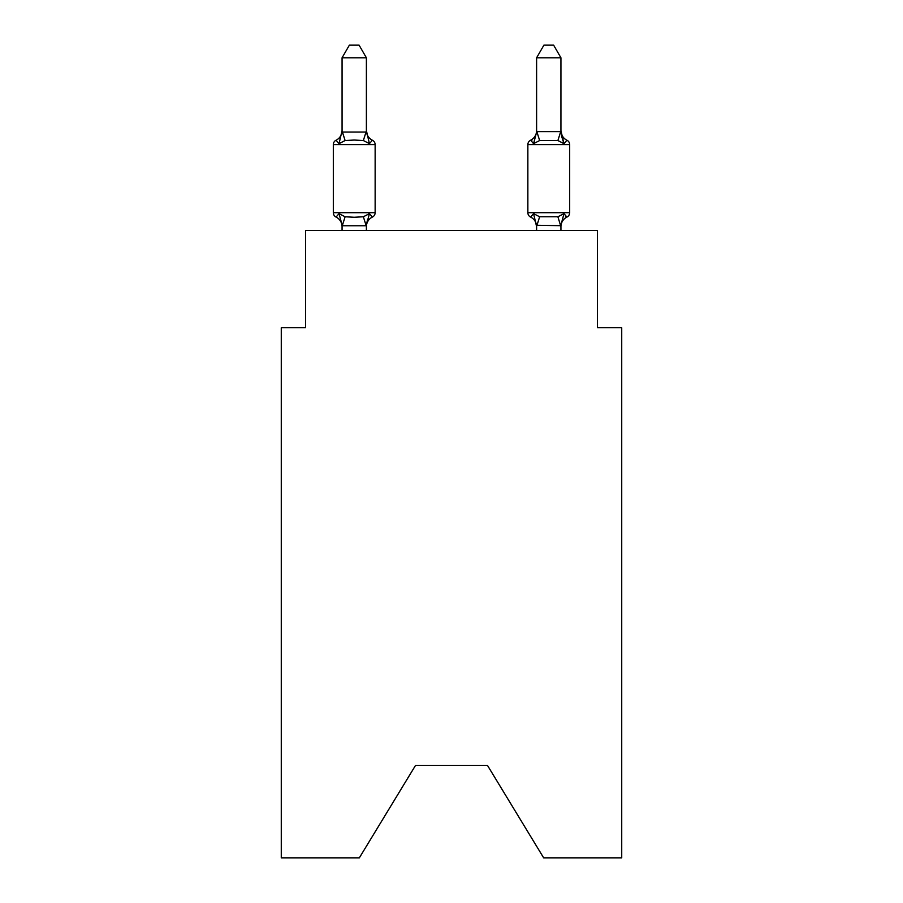<?xml version="1.0" encoding="UTF-8"?>
<svg xmlns="http://www.w3.org/2000/svg" width="903" height="903" viewBox="0 0 903 903"><rect width="100%" height="100%" fill="white"/><g stroke="black" fill="none" stroke-linecap="round" stroke-linejoin="round"><path stroke-width="1.35" d="M487.496 765.439L543.662 857.85L621.727 857.85L621.727 327.721L597.402 327.721L597.402 230.457L305.598 230.457L305.598 327.721L281.273 327.721L281.273 857.85L359.338 857.85L415.504 765.439L487.496 765.439L415.504 765.439M560.932 57.792L553.629 45.15L543.911 45.15L536.608 57.792L560.932 57.792L560.932 130.619A10.701 10.701 0 0 0 566.949 140.236A4.865 4.865 0 0 1 569.68 144.604A4.865 4.865 0 0 0 566.949 140.236L563.969 143.656L561.429 135.71L563.969 143.656L566.949 140.236L563.969 143.656L561.429 135.71L563.969 143.656L566.949 140.236L563.969 143.656L561.429 135.71L563.969 143.656L566.949 140.236L563.969 143.656L561.429 135.71L563.969 143.656L566.949 140.236L563.969 143.656L561.429 135.71L563.969 143.656L566.949 140.236L563.969 143.656L561.429 135.71L563.969 143.656L566.949 140.236L563.969 143.656L561.429 135.71L563.969 143.656L561.429 135.71L563.969 143.656L561.429 135.71L563.969 143.656L561.429 135.71L563.969 143.656L561.429 135.71L563.969 143.656L561.429 135.71L563.969 143.656L561.429 135.71L563.969 143.656L561.429 135.71L563.969 143.656L561.429 135.71L563.969 143.656L561.429 135.71L563.969 143.656L561.429 135.71L563.969 143.656L561.429 135.71L563.969 143.656L566.949 140.236L563.969 143.656L566.949 140.236L563.969 143.656L566.949 140.236L563.969 143.656L566.949 140.236L563.969 143.656L566.949 140.236L563.969 143.656L566.949 140.236L563.969 143.656L566.949 140.236L563.969 143.656L566.949 140.236L563.969 143.656L566.949 140.236L563.969 143.656L566.949 140.236L563.969 143.656L566.949 140.236L563.969 143.656L566.949 140.236L563.969 143.656L566.949 140.236L563.969 143.656L566.949 140.236L563.969 143.656L566.949 140.236L563.969 143.656L566.949 140.236L563.969 143.656L566.949 140.236L563.969 143.656L566.949 140.236L563.969 143.656L566.949 140.236L563.969 143.656L566.949 140.236L563.969 143.656L566.949 140.236L563.969 143.656L566.949 140.236L563.969 143.656L566.949 140.236L563.969 143.656L557.896 140.529L539.644 140.529L533.571 143.656L534.711 139.807L533.571 143.656L534.711 139.807L533.571 143.656L534.711 139.807L533.571 143.656L534.711 139.807L533.571 143.656L534.711 139.807L533.571 143.656L534.711 139.807L533.571 143.656L534.711 139.807L533.571 143.656L534.711 139.807L533.571 143.656L534.711 139.807L533.571 143.656L534.711 139.807L533.571 143.656L534.711 139.807L533.571 143.656L534.711 139.807L533.571 143.656L534.711 139.807L533.571 143.656L534.711 139.807L533.571 143.656L534.711 139.807L533.571 143.656L534.711 139.807L533.571 143.656L534.711 139.807L533.571 143.656L534.711 139.807L533.571 143.656L530.592 140.236A4.865 4.865 0 0 0 527.86 144.604L527.86 212.702A4.865 4.865 0 0 0 530.592 217.07L533.571 213.65L530.592 217.07L533.571 213.65L539.644 216.776L557.896 216.776L563.969 213.65L566.949 217.07L563.969 213.65L566.949 217.07L565.56 216.404L566.949 217.07A4.865 4.865 0 0 0 569.68 212.702A4.865 4.865 0 0 1 566.949 217.07A4.865 4.865 0 0 0 569.68 212.702A4.865 4.865 0 0 1 566.949 217.07L565.56 216.404L566.949 217.07A4.865 4.865 0 0 0 569.68 212.702A4.865 4.865 0 0 1 566.949 217.07A4.865 4.865 0 0 0 569.68 212.702A4.865 4.865 0 0 1 566.949 217.07L565.56 216.404L566.949 217.07A4.865 4.865 0 0 0 569.68 212.702A4.865 4.865 0 0 1 566.949 217.07A4.865 4.865 0 0 0 569.68 212.702A4.865 4.865 0 0 1 566.949 217.07L565.56 216.404L566.949 217.07A4.865 4.865 0 0 0 569.68 212.702A4.865 4.865 0 0 1 566.949 217.07A4.865 4.865 0 0 0 569.68 212.702A4.865 4.865 0 0 1 566.949 217.07L565.56 216.404L566.949 217.07A4.865 4.865 0 0 0 569.68 212.702A4.865 4.865 0 0 1 566.949 217.07A4.865 4.865 0 0 0 569.68 212.702A4.865 4.865 0 0 1 566.949 217.07L565.56 216.404L566.949 217.07A4.865 4.865 0 0 0 569.68 212.702A4.865 4.865 0 0 1 566.949 217.07A4.865 4.865 0 0 0 569.68 212.702A4.865 4.865 0 0 1 566.949 217.07L565.56 216.404L566.949 217.07A4.865 4.865 0 0 0 569.68 212.702A4.865 4.865 0 0 1 566.949 217.07A4.865 4.865 0 0 0 569.68 212.702A4.865 4.865 0 0 1 566.949 217.07L565.56 216.404L566.949 217.07A4.865 4.865 0 0 0 569.68 212.702A4.865 4.865 0 0 1 566.949 217.07A4.865 4.865 0 0 0 569.68 212.702A4.865 4.865 0 0 1 566.949 217.07L565.56 216.404L566.949 217.07A4.865 4.865 0 0 0 569.68 212.702A4.865 4.865 0 0 1 566.949 217.07A4.865 4.865 0 0 0 569.68 212.702A4.865 4.865 0 0 1 566.949 217.07L565.56 216.404L566.949 217.07A4.865 4.865 0 0 0 569.68 212.702A4.865 4.865 0 0 1 566.949 217.07A4.865 4.865 0 0 0 569.68 212.702A4.865 4.865 0 0 1 566.949 217.07L565.56 216.404L566.949 217.07A4.865 4.865 0 0 0 569.68 212.702A4.865 4.865 0 0 1 566.949 217.07A4.865 4.865 0 0 0 569.68 212.702A4.865 4.865 0 0 1 566.949 217.07L565.56 216.404L566.949 217.07A4.865 4.865 0 0 0 569.68 212.702A4.865 4.865 0 0 1 566.949 217.07A4.865 4.865 0 0 0 569.68 212.702A4.865 4.865 0 0 1 566.949 217.07L565.56 216.404L566.949 217.07A4.865 4.865 0 0 0 569.68 212.702A4.865 4.865 0 0 1 566.949 217.07A4.865 4.865 0 0 0 569.68 212.702A4.865 4.865 0 0 1 566.949 217.07L565.56 216.404L566.949 217.07A4.865 4.865 0 0 0 569.68 212.702A4.865 4.865 0 0 1 566.949 217.07A4.865 4.865 0 0 0 569.68 212.702A4.865 4.865 0 0 1 566.949 217.07L565.56 216.404L566.949 217.07A4.865 4.865 0 0 0 569.68 212.702A4.865 4.865 0 0 1 566.949 217.07A4.865 4.865 0 0 0 569.68 212.702A4.865 4.865 0 0 1 566.949 217.07L565.56 216.404L566.949 217.07A4.865 4.865 0 0 0 569.68 212.702A4.865 4.865 0 0 1 566.949 217.07A4.865 4.865 0 0 0 569.68 212.702A4.865 4.865 0 0 1 566.949 217.07L565.56 216.404L566.949 217.07A4.865 4.865 0 0 0 569.68 212.702A4.865 4.865 0 0 1 566.949 217.07A4.865 4.865 0 0 0 569.68 212.702A4.865 4.865 0 0 1 566.949 217.07L565.56 216.404M560.932 230.457L560.932 225.694L536.608 225.253L536.608 226.698L533.571 213.65L530.592 217.07A10.701 10.701 0 0 1 536.608 226.698A10.701 10.701 0 0 0 530.592 217.07A10.701 10.701 0 0 1 536.608 226.698A10.701 10.701 0 0 0 530.592 217.07A10.701 10.701 0 0 1 536.608 226.698A10.701 10.701 0 0 0 530.592 217.07A10.701 10.701 0 0 1 536.608 226.698A10.701 10.701 0 0 0 530.592 217.07A10.701 10.701 0 0 1 536.608 226.698A10.701 10.701 0 0 0 530.592 217.07A10.701 10.701 0 0 1 536.608 226.698A10.701 10.701 0 0 0 530.592 217.07A10.701 10.701 0 0 1 536.608 226.698A10.701 10.701 0 0 0 530.592 217.07A10.701 10.701 0 0 1 536.608 226.698A10.701 10.701 0 0 0 530.592 217.07A10.701 10.701 0 0 1 536.608 226.698A10.701 10.701 0 0 0 530.592 217.07A10.701 10.701 0 0 1 536.608 226.698A10.701 10.701 0 0 0 530.592 217.07A10.701 10.701 0 0 1 536.608 226.698A10.701 10.701 0 0 0 530.592 217.07A10.701 10.701 0 0 1 536.608 226.698A10.701 10.701 0 0 0 530.592 217.07A10.701 10.701 0 0 1 536.608 226.698A10.701 10.701 0 0 0 530.592 217.07A10.701 10.701 0 0 1 536.608 226.698A10.701 10.701 0 0 0 530.592 217.07A10.701 10.701 0 0 1 536.608 226.698A10.701 10.701 0 0 0 530.592 217.07A10.701 10.701 0 0 1 536.608 226.698A10.701 10.701 0 0 0 530.592 217.07A10.701 10.701 0 0 1 536.608 226.698A10.701 10.701 0 0 0 530.592 217.07L533.571 213.65L530.592 217.07A10.701 10.701 0 0 1 536.608 226.698A10.701 10.701 0 0 0 530.592 217.07L533.571 213.65L530.592 217.07A4.865 4.865 0 0 1 527.86 212.702A4.865 4.865 0 0 0 530.592 217.07A4.865 4.865 0 0 1 527.86 212.702A4.865 4.865 0 0 0 530.592 217.07L533.571 213.65L530.592 217.07A4.865 4.865 0 0 1 527.86 212.702A4.865 4.865 0 0 0 530.592 217.07L533.571 213.65L530.592 217.07A4.865 4.865 0 0 1 527.86 212.702A4.865 4.865 0 0 0 530.592 217.07L533.571 213.65L530.592 217.07A4.865 4.865 0 0 1 527.86 212.702A4.865 4.865 0 0 0 530.592 217.07L533.571 213.65L530.592 217.07A4.865 4.865 0 0 1 527.86 212.702A4.865 4.865 0 0 0 530.592 217.07L533.571 213.65L530.592 217.07A4.865 4.865 0 0 1 527.86 212.702A4.865 4.865 0 0 0 530.592 217.07L533.571 213.65L530.592 217.07A4.865 4.865 0 0 1 527.86 212.702A4.865 4.865 0 0 0 530.592 217.07L533.571 213.65L530.592 217.07A4.865 4.865 0 0 1 527.86 212.702A4.865 4.865 0 0 0 530.592 217.07L533.571 213.65L530.592 217.07A4.865 4.865 0 0 1 527.86 212.702A4.865 4.865 0 0 0 530.592 217.07L533.571 213.65L530.592 217.07A4.865 4.865 0 0 1 527.86 212.702A4.865 4.865 0 0 0 530.592 217.07L533.571 213.65L530.592 217.07A4.865 4.865 0 0 1 527.86 212.702A4.865 4.865 0 0 0 530.592 217.07L533.571 213.65L530.592 217.07A4.865 4.865 0 0 1 527.86 212.702A4.865 4.865 0 0 0 530.592 217.07L533.571 213.65L530.592 217.07A4.865 4.865 0 0 1 527.86 212.702A4.865 4.865 0 0 0 530.592 217.07L533.571 213.65L530.592 217.07A4.865 4.865 0 0 1 527.86 212.702A4.865 4.865 0 0 0 530.592 217.07L533.571 213.65L530.592 217.07A4.865 4.865 0 0 1 527.86 212.702A4.865 4.865 0 0 0 530.592 217.07L533.571 213.65L530.592 217.07A4.865 4.865 0 0 1 527.86 212.702A4.865 4.865 0 0 0 530.592 217.07L533.571 213.65L530.592 217.07M536.608 57.792L536.608 132.052L533.571 143.656L530.592 140.236L533.571 143.656L530.592 140.236L531.98 140.902M560.932 225.253L563.969 213.65L566.949 217.07A10.701 10.701 0 0 0 560.932 226.698L557.896 216.776M536.608 130.619L536.608 130.619A10.701 10.701 0 0 1 530.592 140.236L533.571 143.656M369.429 213.65L372.408 217.07L369.429 213.65L372.408 217.07L369.429 213.65L372.408 217.07L369.429 213.65L372.408 217.07L369.429 213.65L372.408 217.07L369.429 213.65L372.408 217.07L369.429 213.65L372.408 217.07L369.429 213.65L372.408 217.07L369.429 213.65L372.408 217.07L369.429 213.65L372.408 217.07L369.429 213.65L372.408 217.07L369.429 213.65L372.408 217.07L369.429 213.65L372.408 217.07L369.429 213.65L372.408 217.07L369.429 213.65L372.408 217.07L369.429 213.65L372.408 217.07L369.429 213.65L372.408 217.07L369.429 213.65L372.408 217.07L369.429 213.65L366.189 225.761L342.271 225.761L339.031 213.65L336.051 217.07A4.865 4.865 0 0 1 333.32 212.702A4.865 4.865 0 0 0 336.051 217.07L339.031 213.65L336.051 217.07A4.865 4.865 0 0 1 333.32 212.702A4.865 4.865 0 0 0 336.051 217.07A4.865 4.865 0 0 1 333.32 212.702A4.865 4.865 0 0 0 336.051 217.07A4.865 4.865 0 0 1 333.32 212.702A4.865 4.865 0 0 0 336.051 217.07A4.865 4.865 0 0 1 333.32 212.702A4.865 4.865 0 0 0 336.051 217.07A4.865 4.865 0 0 1 333.32 212.702A4.865 4.865 0 0 0 336.051 217.07A4.865 4.865 0 0 1 333.32 212.702A4.865 4.865 0 0 0 336.051 217.07A4.865 4.865 0 0 1 333.32 212.702A4.865 4.865 0 0 0 336.051 217.07A4.865 4.865 0 0 1 333.32 212.702A4.865 4.865 0 0 0 336.051 217.07A4.865 4.865 0 0 1 333.32 212.702A4.865 4.865 0 0 0 336.051 217.07A4.865 4.865 0 0 1 333.32 212.702A4.865 4.865 0 0 0 336.051 217.07A4.865 4.865 0 0 1 333.32 212.702A4.865 4.865 0 0 0 336.051 217.07A4.865 4.865 0 0 1 333.32 212.702A4.865 4.865 0 0 0 336.051 217.07A4.865 4.865 0 0 1 333.32 212.702A4.865 4.865 0 0 0 336.051 217.07A4.865 4.865 0 0 1 333.32 212.702A4.865 4.865 0 0 0 336.051 217.07A4.865 4.865 0 0 1 333.32 212.702A4.865 4.865 0 0 0 336.051 217.07A4.865 4.865 0 0 1 333.32 212.702A4.865 4.865 0 0 0 336.051 217.07A4.865 4.865 0 0 1 333.32 212.702A4.865 4.865 0 0 0 336.051 217.07A4.865 4.865 0 0 1 333.32 212.702A4.865 4.865 0 0 0 336.051 217.07A4.865 4.865 0 0 1 333.32 212.702A4.865 4.865 0 0 0 336.051 217.07A4.865 4.865 0 0 1 333.32 212.702A4.865 4.865 0 0 0 336.051 217.07A4.865 4.865 0 0 1 333.32 212.702A4.865 4.865 0 0 0 336.051 217.07A4.865 4.865 0 0 1 333.32 212.702A4.865 4.865 0 0 0 336.051 217.07A4.865 4.865 0 0 1 333.32 212.702A4.865 4.865 0 0 0 336.051 217.07A4.865 4.865 0 0 1 333.32 212.702A4.865 4.865 0 0 0 336.051 217.07A4.865 4.865 0 0 1 333.32 212.702A4.865 4.865 0 0 0 336.051 217.07A4.865 4.865 0 0 1 333.32 212.702A4.865 4.865 0 0 0 336.051 217.07A4.865 4.865 0 0 1 333.32 212.702A4.865 4.865 0 0 0 336.051 217.07A4.865 4.865 0 0 1 333.32 212.702A4.865 4.865 0 0 0 336.051 217.07A4.865 4.865 0 0 1 333.32 212.702A4.865 4.865 0 0 0 336.051 217.07A4.865 4.865 0 0 1 333.32 212.702A4.865 4.865 0 0 0 336.051 217.07A4.865 4.865 0 0 1 333.32 212.702A4.865 4.865 0 0 0 336.051 217.07A4.865 4.865 0 0 1 333.32 212.702A4.865 4.865 0 0 0 336.051 217.07A4.865 4.865 0 0 1 333.32 212.702A4.865 4.865 0 0 0 336.051 217.07A4.865 4.865 0 0 1 333.32 212.702A4.865 4.865 0 0 0 336.051 217.07A4.865 4.865 0 0 1 333.32 212.702A4.865 4.865 0 0 0 336.051 217.07L339.031 213.65L336.051 217.07L339.031 213.65L336.051 217.07L339.031 213.65L336.051 217.07L339.031 213.65L336.051 217.07L339.031 213.65L336.051 217.07L339.031 213.65L336.051 217.07L339.031 213.65L336.051 217.07L339.031 213.65L336.051 217.07L339.031 213.65L336.051 217.07L339.031 213.65L336.051 217.07L339.031 213.65L336.051 217.07L339.031 213.65L336.051 217.07L339.031 213.65L336.051 217.07L339.031 213.65L336.051 217.07L339.031 213.65L336.051 217.07L339.031 213.65L336.051 217.07L339.031 213.65L336.051 217.07L339.031 213.65L345.104 216.776L354.224 217.262L363.356 216.776L369.429 213.65L372.408 217.07A4.865 4.865 0 0 0 375.14 212.702L375.14 144.604A4.865 4.865 0 0 0 372.408 140.236L369.429 143.656L372.408 140.236A4.865 4.865 0 0 1 375.14 144.604A4.865 4.865 0 0 0 372.408 140.236L369.429 143.656L372.408 140.236A4.865 4.865 0 0 1 375.14 144.604A4.865 4.865 0 0 0 372.408 140.236A4.865 4.865 0 0 1 375.14 144.604A4.865 4.865 0 0 0 372.408 140.236A4.865 4.865 0 0 1 375.14 144.604A4.865 4.865 0 0 0 372.408 140.236A4.865 4.865 0 0 1 375.14 144.604A4.865 4.865 0 0 0 372.408 140.236A4.865 4.865 0 0 1 375.14 144.604A4.865 4.865 0 0 0 372.408 140.236A4.865 4.865 0 0 1 375.14 144.604A4.865 4.865 0 0 0 372.408 140.236L369.429 143.656L372.408 140.236A4.865 4.865 0 0 1 375.14 144.604A4.865 4.865 0 0 0 372.408 140.236L369.429 143.656L372.408 140.236A4.865 4.865 0 0 1 375.14 144.604A4.865 4.865 0 0 0 372.408 140.236L369.429 143.656L372.408 140.236A4.865 4.865 0 0 1 375.14 144.604A4.865 4.865 0 0 0 372.408 140.236L369.429 143.656L372.408 140.236A4.865 4.865 0 0 1 375.14 144.604A4.865 4.865 0 0 0 372.408 140.236L369.429 143.656L372.408 140.236A4.865 4.865 0 0 1 375.14 144.604A4.865 4.865 0 0 0 372.408 140.236L369.429 143.656L372.408 140.236A4.865 4.865 0 0 1 375.14 144.604A4.865 4.865 0 0 0 372.408 140.236L369.429 143.656L372.408 140.236A4.865 4.865 0 0 1 375.14 144.604A4.865 4.865 0 0 0 372.408 140.236L369.429 143.656L372.408 140.236A4.865 4.865 0 0 1 375.14 144.604A4.865 4.865 0 0 0 372.408 140.236L369.429 143.656L372.408 140.236A4.865 4.865 0 0 1 375.14 144.604A4.865 4.865 0 0 0 372.408 140.236L369.429 143.656L372.408 140.236A4.865 4.865 0 0 1 375.14 144.604A4.865 4.865 0 0 0 372.408 140.236L369.429 143.656L372.408 140.236A4.865 4.865 0 0 1 375.14 144.604A4.865 4.865 0 0 0 372.408 140.236L369.429 143.656L363.356 140.529L354.224 140.044L345.104 140.529L339.031 143.656L336.051 140.236L339.031 143.656L336.051 140.236L339.031 143.656L336.051 140.236L339.031 143.656L336.051 140.236L339.031 143.656L336.051 140.236L339.031 143.656L336.051 140.236L339.031 143.656L336.051 140.236L339.031 143.656L336.051 140.236L339.031 143.656L336.051 140.236L339.031 143.656L336.051 140.236L339.031 143.656L336.051 140.236L339.031 143.656L336.051 140.236L339.031 143.656L336.051 140.236L339.031 143.656L336.051 140.236L339.031 143.656L336.051 140.236L339.031 143.656L336.051 140.236L339.031 143.656L336.051 140.236L339.031 143.656L336.051 140.236L339.031 143.656L336.051 140.236L339.031 143.656L336.051 140.236L339.031 143.656L336.051 140.236L339.031 143.656L336.051 140.236L339.031 143.656L336.051 140.236L339.031 143.656L336.051 140.236L339.031 143.656L336.051 140.236L339.031 143.656L336.051 140.236L339.031 143.656L336.051 140.236L339.031 143.656L336.051 140.236L339.031 143.656L336.051 140.236L339.031 143.656L336.051 140.236L339.031 143.656L336.051 140.236L339.031 143.656L336.051 140.236L339.031 143.656L336.051 140.236L339.031 143.656L336.051 140.236L339.031 143.656L336.051 140.236L339.031 143.656L336.051 140.236L339.031 143.656L342.068 130.619L342.068 132.052L342.068 130.619L342.068 132.052L342.068 130.619L342.068 132.052L342.068 130.619L342.068 132.052L342.068 130.619L342.068 132.052L342.068 130.619L342.068 132.052L342.068 130.619L342.068 132.052L342.068 130.619L342.068 132.052L342.068 130.619L342.068 132.052L342.068 130.619L342.068 132.052L342.068 130.619L342.068 132.052L342.068 130.619L342.068 132.052L342.068 130.619L342.068 132.052L342.068 130.619L342.068 132.052L342.068 130.619L342.068 132.052L342.068 130.619L342.068 132.052L342.068 130.619L342.068 132.052L342.068 130.619L342.068 132.052L366.392 132.052L366.392 130.619L369.429 143.656M342.068 226.698L342.068 226.698A10.701 10.701 0 0 0 336.051 217.07M366.392 225.253L367.532 219.531L366.392 225.253M366.392 57.792L342.068 57.792L349.371 45.15L359.089 45.15L366.392 57.792L366.392 132.052M536.608 230.457L536.608 225.253M536.608 131.612L560.932 131.612M563.969 213.65L566.949 217.07A4.865 4.865 0 0 0 569.68 212.702A4.865 4.865 0 0 1 566.949 217.07L563.969 213.65L566.949 217.07A4.865 4.865 0 0 0 569.68 212.702L569.68 144.604L527.86 144.604M375.14 144.604L333.32 144.604A4.865 4.865 0 0 1 336.051 140.236A10.701 10.701 0 0 0 342.068 130.619M333.32 144.604L333.32 212.702L375.14 212.702M342.068 57.792L342.068 131.612M366.392 230.457L366.392 225.694M342.068 230.457L342.068 225.694M372.408 217.07A10.701 10.701 0 0 0 366.392 226.698M366.392 130.619A10.701 10.701 0 0 0 372.408 140.236M560.932 130.619L563.969 143.656M345.104 216.776L342.271 225.761M363.356 216.776L366.189 225.761M342.271 131.556L345.104 140.529M366.189 131.556L363.356 140.529M527.86 212.702L569.68 212.702M536.811 225.761L539.644 216.776M557.896 140.529L560.729 131.556M539.644 140.529L536.811 131.556"/></g></svg>
